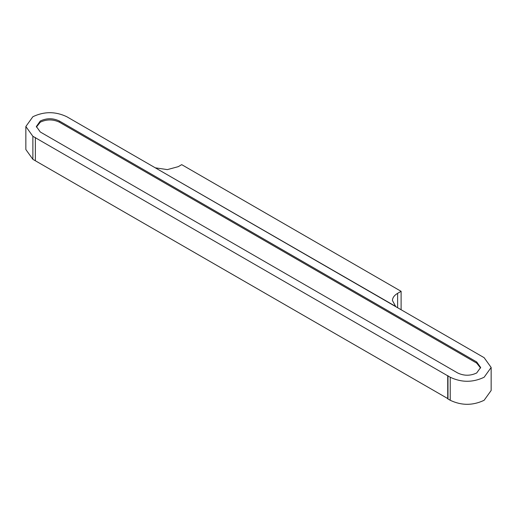 <?xml version="1.0" encoding="UTF-8"?>
<svg xmlns="http://www.w3.org/2000/svg" width="517" height="517" viewBox="0 0 517 517"><rect width="100%" height="100%" fill="white"/><g stroke="black" fill="none" stroke-linecap="round" stroke-linejoin="round"><path stroke-width="0.78" d="M395.783 306.484L155.287 167.818L167.359 169.608L178.223 166.668L181.713 164.652L401.108 291.317L397.618 293.333C394.658 295.084 392.959 297.172 392.526 299.601L392.455 300.532L395.783 306.671M401.108 309.741L401.108 291.317M36.397 127.085L40.3 122.161C46.653 119.194 52.999 119.194 59.352 122.161L476.7 363.115L480.603 368.039M35.363 137.444L35.363 160.477M447.981 398.697L35.363 160.768L35.363 137.735L450.223 377.248C461.526 382.612 472.822 382.612 484.125 377.248L491.15 367.464L484.125 357.674L66.777 116.719C55.474 111.355 44.178 111.355 32.875 116.719L25.85 126.51L32.875 136.294L35.117 137.593M476.7 372.957C470.347 375.975 464.001 375.975 457.648 372.957L40.3 132.003L36.358 126.51L40.3 121.01C46.653 117.992 52.999 117.992 59.352 121.01L476.7 361.965L480.642 367.464L476.7 372.957M32.875 136.294L32.875 159.326L35.117 160.619M32.875 159.326L25.85 149.536L25.85 126.51M491.15 367.464L491.15 390.49L484.125 400.281C472.822 405.645 461.526 405.645 450.223 400.281L447.981 398.982L447.981 375.665M447.728 375.807L447.728 398.84M397.618 307.725L397.618 293.333M476.7 361.965L476.7 363.115M450.223 377.248L450.223 400.281M59.352 121.01L59.352 122.161"/></g></svg>
